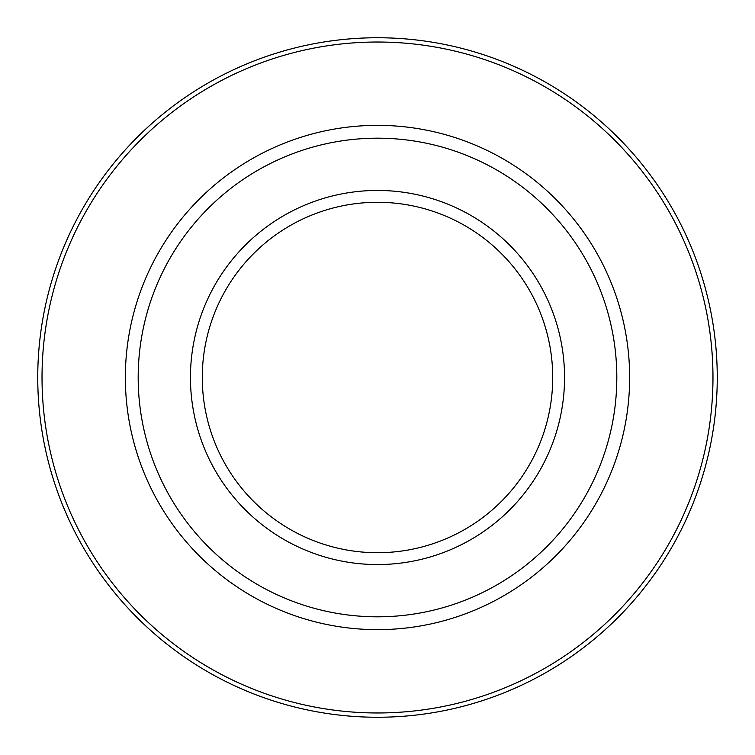 <?xml version="1.0" encoding="UTF-8"?>
<svg xmlns="http://www.w3.org/2000/svg" width="755" height="755" viewBox="0 0 755 755"><rect width="100%" height="100%" fill="white"/><g stroke="black" fill="none" stroke-linecap="round" stroke-linejoin="round"><path stroke-width="1.13" d="M552.717 377.5A175.217 175.217 0 0 0 377.5 202.283A175.217 175.217 0 0 0 202.283 377.5A175.217 175.217 0 0 0 377.5 552.717A175.217 175.217 0 0 0 552.717 377.5M564.551 377.5A187.051 187.051 0 0 0 377.5 190.449A187.051 187.051 0 0 0 190.449 377.5A187.051 187.051 0 0 0 377.5 564.551A187.051 187.051 0 0 0 564.551 377.5M616.816 377.5A239.316 239.316 0 0 0 377.5 138.184A239.316 239.316 0 0 0 138.184 377.5A239.316 239.316 0 0 0 377.5 616.816A239.316 239.316 0 0 0 616.816 377.5M37.75 377.5A339.75 339.75 0 0 1 377.5 37.75A339.75 339.75 0 0 1 717.25 377.5A339.75 339.75 0 0 1 377.5 717.25A339.75 339.75 0 0 1 37.75 377.5M629.642 377.5A252.142 252.142 0 0 0 377.5 125.358A252.142 252.142 0 0 0 125.358 377.5A252.142 252.142 0 0 0 377.5 629.642A252.142 252.142 0 0 0 629.642 377.5M712.975 377.5A335.475 335.475 0 0 0 377.5 42.025A335.475 335.475 0 0 0 42.025 377.5A335.475 335.475 0 0 0 377.5 712.975A335.475 335.475 0 0 0 712.975 377.5"/></g></svg>
